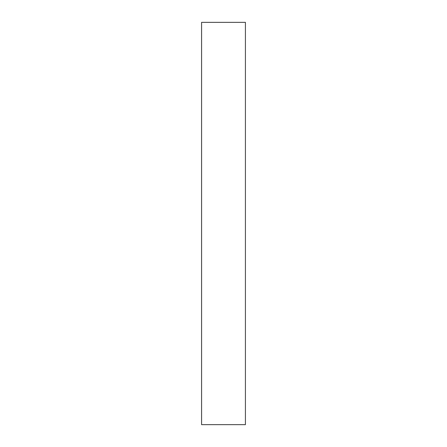 <?xml version="1.0" encoding="UTF-8"?>
<svg xmlns="http://www.w3.org/2000/svg" width="447" height="447" viewBox="0 0 447 447"><rect width="100%" height="100%" fill="white"/><g stroke="black" fill="none" stroke-linecap="round" stroke-linejoin="round"><path stroke-width="0.67" d="M245.42 424.65L201.58 424.65L201.58 22.35L245.42 22.35L245.42 424.65"/></g></svg>
